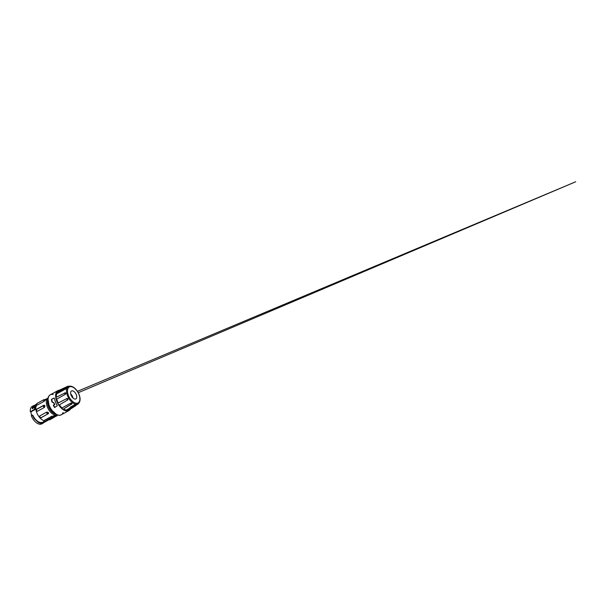 <?xml version="1.0" encoding="UTF-8"?>
<svg xmlns="http://www.w3.org/2000/svg" width="606" height="606" viewBox="0 0 606 606"><rect width="100%" height="100%" fill="white"/><g stroke="black" fill="none" stroke-linecap="round" stroke-linejoin="round"><path stroke-width="0.91" d="M47.866 399.695A8.984 4.893 61.2 0 0 49.101 408.171A8.984 4.893 61.2 0 0 55.517 414.156A8.984 4.893 61.2 0 0 55.866 414.224M44.768 400.112L45.23 400.202L44.102 401.323L37.261 405.088L36.686 405.172L36.943 404.603M46.76 412.08L48.275 412.497C48.654 413.027 48.616 413.451 48.154 413.769A1.144 0.621 -118.8 0 1 47.988 413.959A1.144 0.621 -118.8 0 1 47.101 413.565A1.144 0.621 -118.8 0 1 46.707 412.792A1.144 0.621 -118.8 0 1 46.76 412.08L39.92 415.845A1.144 0.621 61.2 0 0 39.867 416.557A1.144 0.621 61.2 0 0 40.261 417.337A1.144 0.621 -118.8 0 0 41.147 417.723C40.223 418.367 38.92 416.973 39.648 416.095L39.92 415.845C38.776 416.428 40.254 418.223 41.314 417.542A1.144 0.621 -118.8 0 1 41.147 417.723L48.154 413.769M43.897 405.376L43.556 405.391A1.144 0.621 -118.8 0 1 43.897 405.376C44.405 405.149 44.753 405.338 44.942 405.929L44.405 407.429L37.564 411.194L36.474 410.762L36.496 409.8M53.199 416.936A1.144 0.621 -118.8 0 1 52.98 417.526L46.139 421.291A1.144 0.621 61.2 0 1 45.844 421.322A1.144 0.621 61.2 0 1 44.844 420.064C44.389 420.375 44.352 420.602 44.753 420.753C44.352 420.602 44.389 420.375 44.844 420.064L51.684 416.292L53.267 416.064C53.661 416.178 53.616 416.367 53.146 416.633M70.273 409.224A11.408 6.211 -118.8 0 1 68.864 410.626A11.408 6.211 -118.8 0 1 65.91 410.921A11.408 6.211 -118.8 0 1 56.812 401.293A11.408 6.211 -118.8 0 1 57.858 390.635A11.408 6.211 -118.8 0 1 60.683 390.302M63.766 409.164A10.325 5.621 61.2 0 0 65.668 409.944A10.325 5.621 61.2 0 0 66.342 410.057L75.788 404.717A9.901 5.393 61.2 0 0 75.886 404.71L75.788 404.717M66.342 410.057L67.531 410.982L75.742 405.702L75.886 404.71M75.061 405.406L67.599 409.967L67.531 410.982M75.811 404.717L76.598 404.232M75.523 404.149L70.069 407.346A10.325 5.621 61.2 0 0 70.084 407.293M55.07 415.11L53.313 416.072M53.54 416.792L55.79 415.557M52.146 417.186L46.306 420.405A1.144 0.621 61.2 0 1 46.139 421.291C45.821 421.625 44.564 421.367 44.48 420.541M36.519 404.914A9.635 5.249 61.2 0 0 37.405 414.095A9.635 5.249 61.2 0 0 44.488 420.897A9.635 5.249 61.2 0 0 44.647 420.935L43.905 421.352L44.246 420.837M74.697 399.028A4.53 2.469 -118.8 0 1 71.091 395.203A4.53 2.469 -118.8 0 1 71.5 390.976A4.53 2.469 -118.8 0 1 72.675 390.855A4.53 2.469 -118.8 0 1 76.288 394.68A4.53 2.469 -118.8 0 1 75.871 398.907A4.53 2.469 -118.8 0 1 74.697 399.028M47.738 413.996L41.314 417.542M46.965 399.271L45.208 400.24M44.155 422.412L42.594 423.321L40.632 423.359L38.451 422.511L34.254 418.617L32.232 415.118L32.853 415.254C34.459 418.882 37.708 422.056 40.42 422.526L42.412 422.427L44.799 421.117M33.072 406.096A9.961 5.424 61.2 0 0 32.209 406.414A9.961 5.424 61.2 0 0 30.3 411.724L34.557 409.376A9.961 5.424 -118.8 0 1 34.603 407.202L32.073 408.595L32.815 406.414L34.572 405.278M54.032 398.127L53.57 398.203C54.07 397.998 54.388 398.187 54.525 398.771A11.408 6.211 61.2 0 0 57.35 405.641L54.638 407.573A11.408 6.211 -118.8 0 1 53.283 405.262L54.457 404.611A11.408 6.211 -118.8 0 1 53.707 402.937L51.987 401.983A11.408 6.211 -118.8 0 1 51.442 399.369L53.866 398.112M53.919 398.172L51.442 399.369M51.79 399.346A10.87 5.916 61.2 0 0 52.305 401.96L51.987 401.983M52.305 401.96L53.54 402.748M59.373 404.869A10.325 5.621 61.2 0 0 62.047 407.921L62.713 409.33C63.244 409.58 63.509 409.474 63.516 409.012L72.046 403.611M58.252 402.998C57.479 403.164 58.926 405.581 59.373 404.861L67.933 399.801L67.925 398.786L67.039 398.445L58.252 402.998A10.325 5.621 61.2 0 1 56.752 399.096L55.835 397.862C55.828 397.233 56.025 397.006 56.411 397.18L65.183 392.839L56.411 397.18M65.145 388.787L57.222 392.673L56.411 392.302L56.653 393.908A10.325 5.621 61.2 0 0 56.396 396.991M60.032 390.605L59.236 390.249L59.047 391.067M54.025 402.914A10.87 5.916 61.2 0 0 54.775 404.588L53.608 405.24A10.87 5.916 61.2 0 0 54.904 407.429M66.115 388.279L67.274 387.688M67.887 386.961L65.615 388.082M56.653 393.908L66.145 388.651M65.804 393.196L65.183 392.839L65.804 393.196A9.901 5.393 61.2 0 0 65.834 393.347L65.804 393.196M56.752 399.096L65.433 394.279L65.834 393.347M67.849 399.854L59.373 404.861M62.047 407.921L70.728 403.104L71.735 403.187A9.901 5.393 61.2 0 0 71.856 403.278L71.735 403.187M71.69 404.225L71.856 403.278L71.826 403.922L63.516 409.012M78.598 403.376L78.136 403.74M75.788 404.959C76.235 405.899 75.197 405.99 74.841 405.028M71.826 403.922C71.864 404.755 70.637 403.861 70.728 403.104M67.872 399.839C67.486 400.248 66.546 398.71 67.039 398.445M65.433 394.279C64.781 394.105 64.486 392.499 65.183 392.839M65.44 389.355C64.781 388.658 65.243 387.605 65.865 388.431L66.206 388.37M67.857 386.87L67.993 386.189L68.614 386.492M44.405 407.429A1.144 0.621 -118.8 0 1 43.374 406.225A1.144 0.621 -118.8 0 1 43.556 405.391L36.716 409.156A1.144 0.621 61.2 0 1 37.057 409.141L43.359 405.672M70.697 393.862A4.53 2.469 -118.8 0 1 73 398.044M36.39 406.217L34.618 406.194M36.299 405.331A9.037 4.924 61.2 0 0 35.996 405.687L33.353 407.141L32.739 408.762M34.603 407.202L35.284 407.361A9.037 4.924 61.2 0 0 35.163 409.52L30.906 411.868A9.037 4.924 61.2 0 0 31.724 415.398M35.845 404.694L33.322 405.967L36.012 404.482A1.083 0.591 -118.8 0 1 36.277 404.452L36.413 404.482M33.572 405.937C33.088 405.944 33.012 406.346 33.353 407.141M32.232 415.118L31.27 415.648A9.961 5.424 61.2 0 0 41.822 423.867A9.961 5.424 61.2 0 0 42.503 423.344M30.3 411.724L30.906 411.868M42.412 422.427L44.033 422.367M34.557 409.376L35.163 409.52M35.996 405.687A1.083 0.591 -118.8 0 1 36.012 404.482M48.041 399.399L49.071 405.475L51.525 409.974L56.206 414.231M53.23 394.514A11.408 6.211 61.2 0 0 50.275 394.809A11.408 6.211 61.2 0 0 49.154 405.278A11.408 6.211 61.2 0 0 58.327 415.102A11.408 6.211 61.2 0 0 61.282 414.799A11.408 6.211 61.2 0 0 63.115 412.466M68.387 395.324C67.236 392.893 66.599 386.992 70.478 386.598C74.44 386.431 78.257 392.112 78.985 394.567C80.143 396.991 80.78 402.892 76.901 403.285C72.932 403.452 69.114 397.778 68.387 395.324M79.863 399.551A9.855 5.371 -118.8 0 1 78.038 403.801A9.855 5.371 -118.8 0 1 75.371 404.119A9.855 5.371 -118.8 0 1 67.455 395.635A9.855 5.371 -118.8 0 1 68.523 386.537A9.855 5.371 -118.8 0 1 70.97 386.333A9.855 5.371 -118.8 0 1 73.091 387.257M45.033 399.718L48.071 398.051A9.635 5.249 61.2 0 0 47.412 407.118A9.635 5.249 61.2 0 0 55.025 415.095A9.635 5.249 61.2 0 0 57.358 414.928M44.102 401.323A1.144 0.621 -118.8 0 1 43.7 399.816A1.144 0.621 -118.8 0 1 43.844 399.665A1.144 0.621 -118.8 0 1 44.14 399.634A1.144 0.621 -118.8 0 1 44.321 399.71M43.7 399.816A1.144 0.909 29 0 1 45.23 400.202M47.101 413.565L48.275 412.497M43.374 406.225A1.144 0.424 -13.9 0 1 44.942 405.929M51.684 416.292A1.144 0.621 61.2 0 0 52.684 417.557A1.144 0.856 -76.9 0 0 53.267 416.064M47.382 398.43A1.144 0.621 -118.8 0 1 47.579 398.134A1.144 0.621 -118.8 0 1 47.874 398.112A1.144 0.856 103.1 0 1 48.079 398.028M49.215 419.602A1.144 0.621 61.2 0 0 49.881 419.761L57.169 415.549A1.144 0.909 -151 0 1 56.866 415.845A1.144 0.621 -118.8 0 1 56.722 415.996A1.144 0.621 -118.8 0 1 55.934 415.716M57.305 414.966L57.169 415.549A1.144 0.909 -151 0 0 57.237 415.004M37.299 403.399A1.144 0.621 61.2 0 0 37.004 403.429A1.144 0.621 61.2 0 0 36.86 403.581A1.144 0.621 -118.8 0 0 37.261 405.088M37.564 411.194A1.144 0.621 -118.8 0 1 36.534 409.989A1.144 0.621 61.2 0 1 36.716 409.156C35.928 409.429 35.86 411.05 37.08 411.285M53.533 416.231C53.593 417.458 53.078 417.367 52.98 417.526A1.144 0.621 -118.8 0 1 52.684 417.557M50.093 419.117A1.144 0.621 -118.8 0 1 50.025 419.61A1.144 0.621 61.2 0 1 49.881 419.761L48.435 419.473M45.738 421.428L43.564 422.624M68.864 410.626L61.282 414.799C57.623 416.996 51.321 411.883 48.965 405.452C47.154 400.861 47.571 396.248 50.275 394.809L57.858 390.635M76.091 404.982L78.038 403.801C80.371 402.407 80.651 398.468 79.128 394.597C77.121 389.173 71.864 384.772 68.523 386.537L65.069 388.257M36.686 405.172L36.458 404.119L37.004 403.429L43.844 399.665L45.291 399.96M57.365 414.928L53.411 417.11M48.389 398.028L44.874 399.627M33.747 405.565L32.209 406.414M76.061 405.27L78.454 403.732L78.583 402.513M56.411 392.302L65.281 388.158M59.236 390.249L68.099 386.143L69.076 386.673M77.447 391.325L575.7 181.77L78.265 392.703M75.742 405.702L76.03 404.732M65.539 392.809L64.925 392.832M46.533 421.102L43.844 422.579M43.352 423.018L41.822 423.867"/></g></svg>
